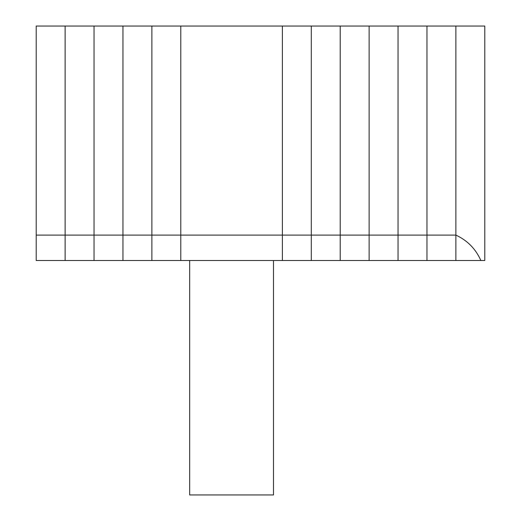 <?xml version="1.0" encoding="UTF-8"?>
<svg xmlns="http://www.w3.org/2000/svg" width="521" height="521" viewBox="0 0 521 521"><rect width="100%" height="100%" fill="white"/><g stroke="black" fill="none" stroke-linecap="round" stroke-linejoin="round"><path stroke-width="0.78" d="M480.863 260.5C475.712 248.901 467.383 240.435 455.875 235.101L455.875 260.5L484.791 260.5L484.791 26.05L455.875 26.05L455.875 260.5L398.044 260.5L398.044 235.101L398.044 260.5L369.128 260.5L369.128 235.101L369.128 260.5L340.213 260.5L340.213 235.101L340.213 260.5L311.298 260.5L311.298 235.101L311.298 260.5L282.382 260.5L282.382 235.101L282.382 260.5L180.787 260.5L180.787 235.101L151.871 235.101L151.871 26.05L180.787 26.05L180.787 235.101L282.382 235.101L282.382 26.05L282.382 235.101L311.298 235.101L311.298 26.05L311.298 235.101L340.213 235.101L340.213 26.05L340.213 235.101L369.128 235.101L369.128 26.05L369.128 235.101L398.044 235.101L398.044 26.05L398.044 235.101L426.959 235.101L426.959 260.5L426.959 26.05L426.959 235.101L455.875 235.101L455.875 26.05L180.787 26.05L180.787 260.5L36.209 260.5L36.209 26.05L65.125 26.05L65.125 260.5L65.125 235.101L36.209 235.101M151.871 235.101L151.871 260.5L151.871 235.101L122.956 235.101L122.956 260.5L122.956 235.101L94.041 235.101L94.041 260.5L94.041 235.101L65.125 235.101L65.125 26.05L94.041 26.05L94.041 235.101L94.041 26.05L122.956 26.05L122.956 235.101L122.956 26.05L151.871 26.05L151.871 235.101M273.492 260.5L273.492 494.95L189.677 494.95L189.677 260.5"/></g></svg>
